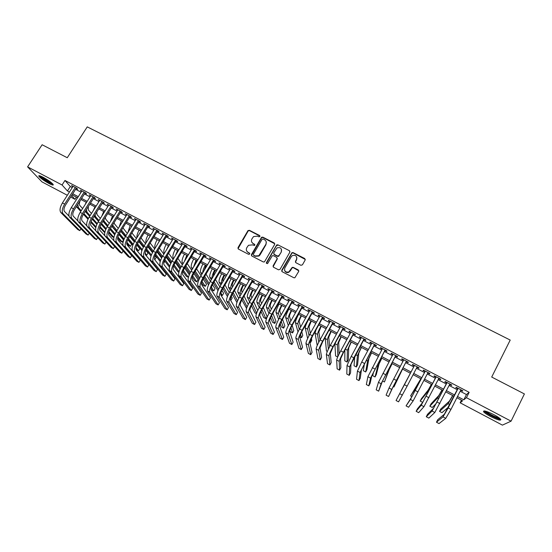 <?xml version="1.0" encoding="UTF-8"?>
<svg xmlns="http://www.w3.org/2000/svg" width="552" height="552" viewBox="0 0 552 552"><rect width="100%" height="100%" fill="white"/><g stroke="black" fill="none" stroke-linecap="round" stroke-linejoin="round"><path stroke-width="0.83" d="M259.902 236.511L259.612 235.511L249.407 230.301L247.903 230.743L238.002 247.627L238.409 249.069L248.635 254.362L249.697 254.044L249.407 253.03L248.083 252.347C246.316 251.194 245.881 249.656 246.765 247.731L248.476 245.295L252.43 244.888L254.603 245.488L254.52 244.253L253.195 243.57C251.436 242.425 250.994 240.9 251.871 238.982L253.527 236.594L257.522 236.146L258.847 236.822L259.902 236.511M259.999 236.111L249.532 230.66L248.255 230.826L238.022 248.724M249.794 253.589L248.083 252.347M254.914 244.826L253.195 243.57M490.486 416.463C486.843 414.504 484.532 412.924 483.552 411.723C483.214 410.143 486.629 411.109 493.805 414.628C497.483 416.601 499.808 418.188 500.781 419.389C501.05 420.955 497.614 419.982 490.486 416.463M48.942 183.478C44.063 180.766 40.724 178.386 38.923 176.336C38.329 175.232 39.716 175.536 43.084 177.247C48.01 179.987 51.357 182.374 53.137 184.409C53.716 185.513 52.323 185.203 48.942 183.478M300.902 265.291L302.434 264.836L305.173 259.999L304.725 258.536L293.098 252.602L291.98 252.637L281.755 270.252L282.189 271.722L293.843 277.753L294.858 277.773L298.708 271.418L298.266 269.949L293.271 267.375L292.208 267.382L288.799 271.95C285.474 272.515 284.142 271.204 284.811 268.017L291.277 256.68L292.401 255.555C295.782 254.838 297.162 256.107 296.541 259.378L295.472 261.268L295.913 262.731L300.902 265.291M67.33 195.277L41.973 181.877L27.6 166.87L42.131 144.755L67.261 157.734L87.25 126.877L510.207 340.066L491.708 377.05L524.4 393.942L511.076 421.162L502.396 425.123L460.154 402.801L462.617 400.793L456.863 397.757M27.6 166.87L62.059 184.989L67.447 190.964L69.428 192.006M460.161 391.251L466.468 394.563L469.145 392.313L64.97 180.476L62.059 184.989M469.145 392.313L466.44 397.688L511.076 421.162M274.668 244.419L274.24 242.977L262.814 237.146L261.593 237.27L251.429 254.575L251.85 256.024L263.297 261.945L264.436 261.896L274.668 244.419M277.891 244.84L289.42 250.718L289.855 252.174L280.03 269.362L278.498 269.818L273.55 267.251L273.116 265.788L277.118 258.819L276.69 257.363L273.419 255.679L272.274 255.735L267.727 263.373L267.444 263.656L266.361 262.662L276.718 244.915L277.891 244.84L289.42 250.718M76.148 188.473L77.687 189.281L76.831 188.287L71.532 185.506L72.816 186.728M84.98 193.11L86.533 193.924L85.698 192.945L80.371 190.15L81.661 191.371M93.868 197.775L95.427 198.589L94.62 197.623L89.258 194.808L90.562 196.036M102.796 202.46L104.362 203.281L103.583 202.329L98.201 199.5L99.512 200.735M111.78 207.172L113.353 208L112.601 207.055L107.185 204.212L108.502 205.454M120.805 211.913L122.392 212.741L121.668 211.809L116.224 208.953L117.548 210.202M129.886 216.674L131.48 217.509L130.783 216.598L125.311 213.721L126.65 214.976M139.021 221.469L140.622 222.311L139.953 221.407L134.446 218.516L135.792 219.772M148.198 226.285L149.813 227.134L149.171 226.237L143.637 223.332L144.99 224.602M157.43 231.129L159.052 231.978L158.445 231.102L152.876 228.183L154.236 229.453M166.718 236.001L168.346 236.856L167.767 235.994L162.164 233.054L163.537 234.331M176.053 240.9L177.689 241.762L177.137 240.913L171.506 237.96L172.893 239.244M185.437 245.826L187.087 246.696L186.569 245.854L180.904 242.887L182.298 244.177M194.884 250.78L196.54 251.65L196.05 250.829L190.35 247.841L191.758 249.138M204.378 255.762L206.041 256.639L205.579 255.831L199.852 252.83L201.266 254.134M213.928 260.779L215.604 261.655L215.17 260.861L209.408 257.839L210.829 259.15M223.525 265.816L225.216 266.699L224.816 265.919L219.02 262.883L220.455 264.201M233.185 270.88L234.883 271.77L234.51 271.011L228.687 267.955L230.129 269.279M242.894 275.979L244.605 276.876L244.267 276.124L238.409 273.054L239.858 274.385M252.664 281.106L254.382 282.003L254.079 281.272L248.186 278.18L249.649 279.519M262.49 286.26L264.215 287.164L263.939 286.447L258.019 283.342L259.488 284.687M272.371 291.442L274.102 292.353L273.868 291.656L267.906 288.53L268.162 289.241L269.39 289.883M282.307 296.659L284.052 297.576L283.845 296.893L277.849 293.747L278.077 294.444L279.346 295.106M292.305 301.903L294.057 302.827L293.885 302.158L287.854 298.991L288.047 299.674L289.358 300.364M302.358 307.181L304.124 308.106L303.986 307.457L297.921 304.269L298.08 304.939L299.432 305.649M312.466 312.487L314.247 313.419L314.143 312.784L308.037 309.582L308.161 310.231L309.568 310.962M322.637 317.828L324.424 318.759L324.355 318.145L318.221 314.923L318.311 315.551L319.76 316.31M332.87 323.196L334.664 324.134L334.636 323.534L328.461 320.298L328.516 320.905L330.013 321.692M343.165 328.592L344.965 329.544L344.972 328.957L338.762 325.701L338.783 326.294L340.322 327.101M353.515 334.029L355.329 334.981L355.371 334.415L349.126 331.138L349.105 331.711L350.692 332.545M363.927 339.494L365.755 340.453L365.831 339.901L359.545 336.603L359.49 337.162L361.132 338.024M374.401 344.986L376.243 345.952L376.354 345.421L370.033 342.102L369.943 342.647L371.627 343.53M384.937 350.52L386.786 351.486L386.938 350.975L380.583 347.636L380.452 348.16L382.184 349.071M395.536 356.081L397.399 357.054L397.585 356.557L391.189 353.204L391.023 353.715L392.81 354.646M406.203 361.677L408.073 362.657L408.301 362.181L401.863 358.8L401.663 359.29L403.491 360.256M416.939 367.315L418.809 368.294L419.078 367.832L412.606 364.437L412.358 364.906L414.241 365.893M427.772 372.993L429.615 373.959L429.918 373.518L423.405 370.102L423.122 370.558L425.012 371.551M438.674 378.713L440.482 379.666L440.827 379.245L434.279 375.808L433.955 376.236L435.859 377.237M449.632 384.468L451.419 385.406L451.805 384.999L445.209 381.542L444.85 381.956L446.761 382.964M64.97 180.476L70.297 186.528L72.277 187.57M75.603 189.315L81.123 192.213M84.442 193.959L90.024 196.885M93.322 198.623L98.974 201.583M102.258 203.315L107.964 206.31M111.242 208.028L117.017 211.064M120.274 212.768L126.111 215.839M129.354 217.543L135.254 220.641M138.483 222.332L144.458 225.471M147.667 227.155L153.704 230.329M156.899 232.006L163.006 235.214M166.18 236.884L172.355 240.12M175.522 241.783L181.767 245.06M184.906 246.716L191.227 250.028M194.352 251.671L200.735 255.024M203.847 256.659L210.305 260.047M213.396 261.676L219.924 265.098M223.001 266.713L229.597 270.183M232.654 271.784L239.333 275.289M242.369 276.89L249.118 280.43M252.14 282.017L258.964 285.598M261.965 287.178L268.865 290.8M271.846 292.367L278.822 296.031M281.782 297.583L288.841 301.288M291.78 302.834L298.915 306.581M301.834 308.113L309.044 311.901M311.949 313.426L319.235 317.255M322.12 318.766L329.489 322.637M332.352 324.141L339.804 328.054M342.647 329.544L350.175 333.498M352.997 334.981L360.615 338.976M363.409 340.446L371.11 344.489M373.883 345.952L381.673 350.037M384.427 351.479L392.293 355.619M395.025 357.047L402.981 361.229M405.692 362.65L413.731 366.873M416.436 368.287L424.509 372.531M427.269 373.98L435.349 378.223M438.164 379.7L446.257 383.95M449.128 385.462L457.228 389.712M460.665 390.257L462.417 391.175L462.845 390.795L456.214 387.311L455.807 387.711L457.732 388.718M261.351 237.739L261.655 237.222M461.472 400.186L460.154 402.801M76.411 197.112L74.996 199.327L70.663 197.036M71.608 195.567L74.996 199.327M453.93 396.212L445.823 391.934M442.952 390.423L434.852 386.152M432.037 384.661L423.943 380.397M421.183 378.941L413.103 374.677M410.398 373.255L402.353 369.012M399.641 367.584L391.678 363.382M388.946 361.939L381.073 357.786M378.32 356.337L370.53 352.224M367.749 350.762L360.042 346.697M357.247 345.221L349.623 341.198M346.801 339.715L339.266 335.74M336.423 334.236L328.964 330.303M326.101 328.799L318.725 324.907M315.841 323.382L308.547 319.539M305.642 318.007L298.425 314.198M295.506 312.66L288.365 308.892M285.425 307.34L278.367 303.621M275.4 302.054L268.417 298.377M265.436 296.803L258.529 293.16M255.528 291.58L248.704 287.978M245.681 286.385L238.926 282.824M235.883 281.216L229.211 277.697M226.147 276.083L219.544 272.598M216.467 270.977L209.932 267.534M206.841 265.898L200.383 262.49M197.271 260.854L190.882 257.48M187.749 255.831L181.435 252.499M178.289 250.843L172.038 247.544M168.877 245.875L162.695 242.618M159.521 240.941L153.408 237.719M150.213 236.035L144.169 232.847M140.96 231.157L134.985 228.004M131.755 226.299L125.849 223.187M122.606 221.476L116.762 218.392M113.505 216.674L107.73 213.631M104.452 211.899L98.746 208.891M95.455 207.152L89.803 204.178M86.505 202.432L80.916 199.493M77.549 197.823L72.077 194.828M457.504 396.502L463.811 399.827L466.44 397.688M72.76 193.766L78.28 196.671M81.599 198.423L87.181 201.363M90.487 203.101L96.131 206.082M99.422 207.814L105.135 210.823M108.406 212.548L114.181 215.59M117.438 217.309L123.282 220.386M126.525 222.097L132.432 225.209M135.661 226.906L141.636 230.06M144.845 231.75L150.889 234.931M154.084 236.615L160.19 239.837M163.371 241.514L169.547 244.764M172.714 246.433L178.958 249.725M182.105 251.381L188.425 254.713M191.551 256.363L197.94 259.73M201.052 261.365L207.511 264.767M210.602 266.402L217.136 269.845M220.213 271.46L226.817 274.944M229.873 276.552L236.553 280.071M239.589 281.679L246.344 285.232M249.366 286.826L256.19 290.421M259.192 292.008L266.098 295.644M269.079 297.217L276.062 300.895M279.022 302.455L286.081 306.174M289.027 307.726L296.162 311.487M299.087 313.025L306.298 316.827M309.203 318.359L316.496 322.202M319.38 323.72L326.756 327.605M329.62 329.116L337.072 333.042M339.915 334.54L347.456 338.514M350.272 339.997L357.896 344.013M360.691 345.49L368.398 349.547M371.179 351.017L378.969 355.115M381.722 356.571L389.595 360.718M392.327 362.16L400.29 366.356M402.994 367.784L411.04 372.02M413.745 373.449L421.825 377.706M424.585 379.155L432.671 383.419M435.493 384.903L443.587 389.174M446.464 390.685L454.572 394.956M70.297 186.528L67.447 190.964M466.468 394.563L463.811 399.827M72.409 186.514L72.664 186.107M81.22 191.137L81.482 190.73M90.086 195.787L90.342 195.38M98.994 200.466L99.256 200.052M107.957 205.165L108.213 204.751M116.962 209.891L117.224 209.477M126.022 214.645L126.284 214.231M135.13 219.427L135.392 219.013M144.293 224.236L144.548 223.815M153.504 229.066L153.76 228.645M162.764 233.931L163.019 233.503M172.079 238.816L172.334 238.388M181.442 243.729L181.698 243.308M190.861 248.676L191.116 248.248M200.335 253.644L200.59 253.216M209.863 258.64L210.119 258.212M219.441 263.67L219.696 263.235M229.073 268.727L229.328 268.293M238.761 273.806L239.016 273.371M248.503 278.926L248.759 278.484M258.308 284.066L258.564 283.625M268.162 289.241L268.417 288.793M278.077 294.444L278.332 293.995M288.047 299.674L288.303 299.225M298.08 304.939L298.328 304.49M308.161 310.231L308.416 309.775M318.311 315.551L318.559 315.102M328.516 320.905L328.764 320.457M338.783 326.294L339.031 325.839M349.105 331.711L349.354 331.255M359.49 337.162L359.738 336.706M369.943 342.647L370.192 342.185M380.452 348.16L380.701 347.698M391.023 353.715L391.271 353.245M401.663 359.29L401.904 358.828M418.809 368.294L419.058 367.825M412.358 364.906L412.606 364.437M429.615 373.959L429.856 373.49M440.482 379.666L440.724 379.189M451.419 385.406L451.66 384.923M462.417 391.175L462.659 390.699M251.664 241.942L253.32 243.915M246.592 250.801L248.214 252.678M274.806 243.805L262.924 237.498L261.703 237.622L251.429 255.631M263.111 239.002L262.055 239.313L253.389 254.23L253.685 255.245L255.086 255.969L258.847 255.714L265.864 244.315C266.733 242.39 266.285 240.858 264.512 239.72L263.111 239.002M266.23 241.866L265.967 244.66L260.061 254.865L258.957 256.045L255.21 256.3L253.803 255.576M289.993 251.602L289.489 251.056M277.256 258.177L277.207 259.143L273.081 266.782M277.98 245.185L276.462 245.626L266.368 263.421M281.251 251.615C281.844 248.255 280.423 247.027 276.994 247.924L273.751 252.899L274.185 254.348L277.449 256.031L278.974 255.583L281.341 251.947L281.589 249.711M273.716 253.872L274.185 254.348M281.341 251.947L278.67 256.314L277.546 256.363L274.275 254.679M296.893 257.611L296.61 259.702L295.396 262.159M284.57 270.294C285.308 272.315 286.743 272.971 288.875 272.26L290.083 270.735M298.846 270.846L293.34 267.692L292.277 267.699L290.159 271.046M305.311 259.474L293.167 252.933L292.056 252.975L281.699 271.218M80.137 200.721C79.219 202.922 79.108 204.495 79.805 205.447L82.614 208.559M95.786 227.693L90.832 222.311M88.003 219.241L83.421 214.259M80.806 211.416L76.383 206.614M95.986 226.803L91.108 221.476M88.368 218.495L83.856 213.569M81.247 210.719L78.412 207.628L77.777 204.426M60.817 212.499L63.011 213.672L79.799 230.626L77.722 229.508L60.817 212.499C59.416 210.422 59.954 207.235 62.424 202.936L73.078 186.321M63.011 213.672C61.617 211.595 62.162 208.408 64.632 204.109L75.286 187.48M76.404 188.066L65.536 205.054C63.894 207.911 63.528 210.036 64.446 211.423L69.014 216.094M79.799 230.626L80.958 228.79M52.564 183.747L49.011 182.374C44.332 179.745 41.4 177.599 40.206 175.929M41.428 176.433C43.18 178.123 45.74 179.897 49.107 181.739L51.598 182.864M39.461 175.715C41.303 177.772 44.608 180.118 49.376 182.767L53.068 184.313M500.084 418.651C499.029 419.637 487.54 414.2 485.387 411.709L484.946 411.019M486.091 411.316L486.174 411.406C487.92 413.4 496.676 417.795 499.153 417.898M484.028 410.902L484.332 411.268C486.595 413.862 498.173 419.568 500.74 419.334M88.272 206.6L88.389 209.995L91.473 213.458M94.04 216.349L98.504 221.373M101.071 224.25L105.763 229.528M104.783 232.723L99.712 227.465M96.876 224.326L92.239 219.206M89.652 216.349L85.208 211.437M104.915 232.068L99.974 226.582M97.242 223.553L92.688 218.495M90.107 215.625L87.002 212.182L86.36 209.622M85.105 204.64L86.243 202.294M96.717 212.106L97.021 214.562L100.374 218.399M102.913 221.311L107.398 226.444M109.945 229.356L114.692 234.8M113.864 237.574L112.208 236.684L108.654 232.689M105.791 229.466L101.106 224.202M98.539 221.317L94.075 216.294M113.898 237.401L108.896 231.75M106.156 228.652L101.561 223.463M99.008 220.572L95.634 216.763L95.027 214.79M93.343 210.491L94.937 206.883M105.328 217.453L105.701 219.158L109.317 223.381M111.828 226.313L116.327 231.571M118.859 234.524L123.565 240.017L122.289 242.066L117.866 236.974M122.289 242.066L120.267 240.989L117.652 237.988M114.747 234.662L110.014 229.232M107.474 226.327L102.989 221.186M115.12 233.806L110.483 228.466M107.957 225.554L104.314 221.366L103.769 219.937M101.803 216.129L103.672 211.492M114.071 222.711L114.423 223.774L118.3 228.397M120.784 231.357L125.304 236.746M127.816 239.74L131.673 244.336L130.403 246.399L126.891 242.266M130.403 246.399L128.375 245.316L126.725 243.384M123.751 239.913L118.97 234.317M116.451 231.378L111.952 226.113M124.124 239.016L119.439 233.517M116.948 230.584L112.608 225.064M110.4 221.649L112.463 216.122M69.607 217.198L71.808 218.378L88.113 235.09L86.029 233.972L69.607 217.198C68.248 215.142 68.807 211.954 71.284 207.642L81.924 190.964M71.808 218.378C70.463 216.322 71.029 213.141 73.506 208.822L84.145 192.124M85.243 192.703L74.382 209.76C72.74 212.623 72.36 214.742 73.243 216.122L77.908 220.959M88.113 235.09L89.3 233.192M78.439 221.925L80.654 223.112L96.469 239.582L94.378 238.457L78.439 221.925C77.135 219.889 77.715 216.701 80.192 212.375L90.825 195.629M80.654 223.112C79.364 221.076 79.95 217.895 82.427 213.569L93.053 196.802M94.123 197.361L83.276 214.487C81.627 217.364 81.234 219.482 82.089 220.841L86.857 225.878M96.469 239.582L97.697 237.615M87.319 226.672L89.548 227.866L104.866 244.094L102.762 242.963L87.319 226.672C86.064 224.657 86.671 221.483 89.148 217.136L99.767 200.321M89.548 227.866C88.306 225.858 88.92 222.677 91.397 218.337L102.01 201.501M103.058 202.046L92.218 219.241C90.569 222.125 90.162 224.243 90.983 225.589L95.875 230.846M104.866 244.094L106.136 242.059M96.255 231.447L98.497 232.647L113.312 248.628L111.2 247.489L96.255 231.447C95.041 229.459 95.675 226.279 98.159 221.925L108.765 205.04M98.497 232.647C97.297 230.66 97.939 227.486 100.416 223.125L111.021 206.227M112.035 206.758L101.209 224.022C99.567 226.913 99.139 229.032 99.926 230.363L104.983 235.897M113.312 248.628L114.623 246.516M122.937 227.879L127.333 233.462M129.775 236.442L134.322 241.976M136.827 245.026L139.828 248.683L138.559 250.753L135.971 247.641M138.559 250.753L135.902 248.924M132.804 245.226L127.967 239.451M123.344 245.937L125.621 247.151L138.904 262.373L136.758 261.22L123.344 245.937C122.282 244.012 122.999 240.851 125.483 236.449L120.95 231.074M133.177 244.288L128.444 238.602M125.98 235.649L121.53 230.149M119.115 227.086L121.295 220.786M105.232 236.249L107.488 237.457L121.799 253.189L119.674 252.043L105.232 236.249C104.073 234.283 104.735 231.109 107.212 226.741L117.811 209.788M107.488 237.457C106.336 235.49 107.005 232.323 109.489 227.948L120.081 210.974M121.067 211.499L110.255 228.832C108.606 231.737 108.157 233.841 108.916 235.159L123.137 251.022L121.799 253.189M131.928 232.965L136.406 238.561M138.814 241.569L143.382 247.261M145.88 250.38L148.019 253.044L146.756 255.121L145.121 253.113M141.898 250.601L137.013 244.639M134.529 241.61L130.003 236.077M145.21 254.299L146.756 255.121M142.264 249.614L137.489 243.742M135.054 240.755L130.541 235.2M127.94 232.468L130.175 225.464M114.264 241.079L116.527 242.293L130.334 257.77L128.195 256.618L114.264 241.079C113.153 239.133 113.843 235.966 116.32 231.585L126.905 214.555M116.527 242.293C115.43 240.348 116.127 237.187 118.611 232.799L129.189 215.756M130.148 216.26L119.349 233.662C117.7 236.58 117.238 238.685 117.962 239.989L131.666 255.597L130.334 257.77M141.029 237.974L145.514 243.715M147.895 246.751L152.483 252.616M154.981 255.811L156.25 257.432L154.988 259.516L154.374 258.743M151.034 256.052L146.101 249.883M143.637 246.799L139.097 241.12M154.463 259.24L154.988 259.516M151.4 255.003L146.577 248.938M144.175 245.909L139.649 240.217M136.875 237.795C136.689 235.773 137.434 233.234 139.104 230.177M125.621 247.151C124.573 245.233 125.297 242.073 127.781 237.67L125.483 236.449L136.054 219.358M127.781 237.67L138.345 220.558M139.276 221.048L128.492 238.526C126.843 241.445 126.36 243.556 127.05 244.84L140.242 260.192L138.904 262.373M150.178 243.011L154.67 248.911M157.016 251.981L161.626 258.032M164.13 261.324L164.53 261.841L163.702 263.214M160.225 261.586L155.236 255.19M152.787 252.043L148.233 246.199M160.584 260.468L155.712 254.182M153.332 251.112L148.805 245.26M145.921 243.059C145.48 241.12 146.204 238.402 148.081 234.91M132.48 250.815L134.764 252.043L147.529 267.002L145.369 265.843L132.48 250.815C131.466 248.917 132.204 245.757 134.695 241.341L145.245 224.181M134.764 252.043C133.77 250.146 134.515 246.992 137.006 242.569L147.556 225.388M148.46 225.865L137.69 243.411C136.034 246.344 135.537 248.448 136.192 249.718L148.861 264.815L147.529 267.002M159.376 248.089L163.868 254.155M166.173 257.267L170.809 263.525M169.457 267.209L164.413 260.558M161.977 257.349L157.41 251.326M169.809 266.016L164.896 259.495M162.536 256.363L158.01 250.346M158.403 242.783L159.376 240.865M155.077 248.241C154.325 246.502 155.008 243.646 157.113 239.672M141.657 255.728L143.962 256.956L156.195 271.66L154.022 270.494L141.657 255.728C140.698 253.851 141.464 250.698 143.955 246.268L154.498 229.032M143.962 256.956C143.016 255.086 143.789 251.933 146.28 247.503L156.816 230.253M157.693 230.708L146.935 248.331C145.279 251.27 144.762 253.368 145.383 254.624L157.52 269.459L156.195 271.66M168.622 253.209L173.107 259.454M175.363 262.607L180.035 269.107M178.896 272.281L177.847 271.715L173.638 266.002M171.217 262.711L166.635 256.494M164.344 253.375L164.13 253.085C163.344 251.415 164.034 248.538 166.186 244.46M179.076 271.653L174.121 264.863M171.782 261.669L167.256 255.472M166.766 249.366L168.463 245.661M150.889 260.661L153.208 261.903L164.903 276.338L162.723 275.165L150.889 260.661C149.985 258.812 150.779 255.659 153.27 251.215L163.799 233.91M153.208 261.903C152.311 260.054 153.111 256.908 155.602 252.457L166.131 235.138M166.973 235.58L156.23 253.271C154.574 256.225 154.042 258.322 154.629 259.557L166.235 274.13L164.903 276.338M177.903 258.377L182.381 264.815M184.596 268.003L189.302 274.772M183.388 270.314L188.342 277.318L186.238 276.193L182.912 271.536M180.49 268.134L175.902 261.71M173.652 258.55L173.176 257.881C172.438 256.238 173.155 253.368 175.315 249.269M181.07 267.037L176.543 260.641M175.481 255.5L177.599 250.477M160.177 265.629L162.502 266.871L173.659 281.044L171.465 279.864L160.177 265.629C159.321 263.801 160.142 260.654 162.633 256.197L173.149 238.816M162.502 266.871C161.667 265.05 162.488 261.91 164.986 257.446L175.495 240.051M176.309 240.479L165.579 258.239C163.923 261.206 163.371 263.297 163.923 264.518L174.984 278.829L173.659 281.044M187.528 255.714L186.341 258.191M187.238 263.587L191.689 270.232M193.862 273.468L198.044 279.698L196.781 281.824L192.696 275.834M196.781 281.824L194.67 280.699L192.234 277.159M189.805 273.64L185.21 266.975M183.002 263.766L182.27 262.704C181.587 261.082 182.326 258.219 184.485 254.113M190.392 272.467L185.879 265.857M184.402 261.434L186.79 255.328M169.512 270.618L171.851 271.874L182.464 285.77L180.256 284.59L169.512 270.618C168.712 268.817 169.561 265.678 172.051 261.2L182.553 243.749M171.851 271.874C171.065 270.073 171.92 266.933 174.418 262.455L184.913 244.991M185.7 245.398L174.984 263.242C173.328 266.216 172.755 268.306 173.273 269.507L183.788 283.549L182.464 285.77M196.74 260.572L195.077 264.539M196.609 268.845L201.038 275.71M203.17 279.015L206.524 284.225L205.268 286.357L202.046 281.451M205.268 286.357L203.143 285.218L201.611 282.907M199.162 279.215L194.559 272.288M192.4 269.038L191.42 267.554C190.778 265.954 191.544 263.09 193.711 258.978M199.762 277.973L195.256 271.122M193.476 267.223L196.029 260.199M178.903 275.641L181.256 276.904L191.316 290.524L189.094 289.338L178.903 275.641C178.151 273.861 179.027 270.728 181.525 266.236L192.013 248.71M181.256 276.904C180.525 275.131 181.408 271.991 183.906 267.499L194.387 249.959M195.139 250.353L184.437 268.265C182.781 271.253 182.195 273.337 182.671 274.53L192.634 288.289L191.316 290.524M205.999 265.457L204.15 270.452M206.02 274.158L210.415 281.265M212.513 284.653L215.052 288.765L213.797 290.904L211.444 287.171M213.797 290.904L211.664 289.765L211.071 288.834M208.552 284.887L203.95 277.663M201.839 274.351L200.617 272.433C200.024 270.853 200.818 267.996 202.991 263.87M209.167 283.555L204.675 276.435M202.708 272.881C202.681 270.977 203.55 268.382 205.316 265.098M188.342 280.692L190.716 281.955L200.21 295.306L197.982 294.106L188.342 280.692C187.652 278.933 188.556 275.807 191.054 271.301L201.521 253.706M190.716 281.955C190.033 280.209 190.944 277.076 193.441 272.571L203.909 254.955M204.633 255.334L193.952 273.323C192.289 276.317 191.682 278.401 192.124 279.574L201.528 293.064L200.21 295.306M215.308 270.363C213.9 272.95 213.293 274.848 213.472 276.069M215.48 279.526L219.827 286.895M221.89 290.4L223.622 293.333L222.373 295.479L220.89 293.029M217.978 290.649L213.376 283.1M211.319 279.726L209.863 277.339C209.318 275.779 210.139 272.929 212.32 268.789M220.71 294.595L222.373 295.479M218.606 289.234L214.135 281.81M212.099 278.401C211.74 276.711 212.589 273.923 214.659 270.025M197.837 285.77L200.224 287.04L209.153 300.109L206.91 298.908L197.837 285.77C197.202 284.038 198.133 280.913 200.638 276.393L211.085 258.722M200.224 287.04C199.596 285.322 200.535 282.196 203.039 277.67L213.486 259.978M214.183 260.344L203.515 278.408C201.853 281.41 201.225 283.493 201.632 284.646L210.471 297.859L209.153 300.109M224.671 275.303C223.146 278.139 222.539 280.099 222.856 281.182L223.008 281.451M224.968 284.956L229.266 292.622M231.309 296.265L232.233 297.921L230.984 300.081L230.412 299.074M227.438 296.534L222.842 288.606M220.841 285.163L219.165 282.272C218.668 280.733 219.517 277.891 221.697 273.737M230.391 299.764L230.984 300.081M228.079 295.003L223.636 287.24M221.649 283.776L221.497 283.507C221.014 281.975 221.863 279.133 224.05 274.979M207.386 290.876L209.788 292.153L218.143 304.939L215.894 303.731L207.386 290.876C206.807 289.172 207.766 286.046 210.271 281.513L220.71 263.766M209.788 292.153C209.215 290.455 210.188 287.337 212.686 282.796L223.118 265.036M223.781 265.381L213.134 283.521C211.471 286.536 210.823 288.613 211.195 289.752L219.461 302.675L218.143 304.939M234.089 280.271C232.558 283.114 231.937 285.073 232.213 286.136L232.606 286.867M234.496 290.449L238.74 298.459M240.755 302.275L240.341 303.496M236.932 302.544L232.337 294.188M230.398 290.662L228.514 287.226C228.066 285.715 228.942 282.872 231.129 278.712M237.581 300.888L233.172 292.739M231.247 289.193L230.86 288.468C230.425 286.964 231.309 284.128 233.496 279.961M216.991 296.01L219.399 297.3L227.182 309.796L224.919 308.575L216.991 296.01C216.467 294.333 217.453 291.214 219.965 286.66L230.384 268.845M219.399 297.3C218.889 295.624 219.889 292.512 222.394 287.958L232.813 270.114M233.441 270.445L222.808 288.661C221.138 291.691 220.476 293.761 220.807 294.885L228.5 307.526L227.182 309.796M243.556 285.26C242.024 288.116 241.383 290.069 241.631 291.118L242.238 292.339M244.06 296.017L248.234 304.428M246.565 308.389L241.866 299.86M239.989 296.231L237.912 292.215C237.519 290.725 238.423 287.889 240.617 283.714M247.11 306.905L242.735 298.315M240.886 294.671L240.272 293.464C239.892 291.98 240.796 289.144 242.997 284.97M226.651 301.171L229.073 302.468L236.27 314.674L233.993 313.453L226.651 301.171C226.182 299.522 227.203 296.41 229.708 291.842L240.113 273.951M229.073 302.468C228.618 300.826 229.646 297.714 232.157 293.14L242.556 275.227M243.149 275.545L232.537 293.837C230.867 296.873 230.184 298.942 230.481 300.046L237.581 312.397L236.27 314.674M253.078 290.283C251.539 293.147 250.884 295.099 251.091 296.127L251.905 297.887M253.651 301.675L257.743 310.534M256.452 313.667L254.907 312.846L251.429 305.635M249.614 301.875L247.365 297.224C247.02 295.762 247.952 292.933 250.153 288.744M256.659 313.087L252.333 303.966M250.56 300.226L249.739 298.48C249.407 297.024 250.346 294.195 252.547 290.007M236.366 306.367L238.802 307.671L245.405 319.58L243.121 318.352L236.366 306.367C235.952 304.745 237.001 301.64 239.513 297.052L249.897 279.084M238.802 307.671C238.409 306.056 239.464 302.951 241.969 298.363L252.354 280.368M252.919 280.664L242.321 299.039C240.651 302.082 239.947 304.152 240.203 305.235L246.716 317.296L245.405 319.58M262.648 295.334C261.117 298.204 260.434 300.15 260.606 301.164L261.607 303.51M263.263 307.416L267.133 316.517L265.892 318.704L261.958 309.713M265.892 318.704L263.69 317.531L261.013 311.542M259.261 307.616L256.873 302.268C256.583 300.826 257.542 298.004 259.75 293.802M260.268 305.849L259.261 303.531C258.978 302.096 259.944 299.274 262.152 295.072M246.137 311.59L248.586 312.901L254.589 324.514L252.292 323.279L246.137 311.59C245.785 309.996 246.861 306.898 249.373 302.296L259.744 284.245M248.586 312.901C248.248 311.314 249.332 308.216 251.843 303.607L262.214 285.543M262.745 285.819L252.16 304.269C250.491 307.326 249.766 309.389 249.987 310.459L255.9 322.216L254.589 324.514M272.281 300.412C270.742 303.296 270.038 305.235 270.176 306.236L271.336 309.223M272.895 313.267L275.965 321.229L274.73 323.424L271.605 315.572M274.73 323.424L272.515 322.244L270.618 317.6M268.934 313.46L266.43 307.333C266.195 305.918 267.182 303.103 269.39 298.887M270.004 311.563L268.831 308.609C268.603 307.195 269.597 304.38 271.812 300.164M255.962 316.848L258.426 318.166L263.828 329.475L261.517 328.233L255.962 316.848C255.666 315.275 256.777 312.184 259.288 307.567L269.638 289.441M258.426 318.166C258.15 316.6 259.267 313.508 261.779 308.885L272.122 290.738M272.626 291.001L262.062 309.534C260.392 312.598 259.647 314.661 259.826 315.709L265.132 327.17L263.828 329.475M281.962 305.518C280.416 308.409 279.698 310.348 279.802 311.328L281.085 315.033M282.534 319.249L284.853 325.963L283.611 328.164L281.265 321.581M283.611 328.164L281.389 326.977L280.237 323.851M278.622 319.442L276.041 312.432C275.855 311.038 276.876 308.23 279.091 304.007M279.76 317.372L278.456 313.715C278.284 312.322 279.305 309.513 281.527 305.29M265.843 322.126L268.32 323.458L273.116 334.464L270.784 333.215L265.843 322.126C265.609 320.588 266.747 317.497 269.266 312.867L279.595 294.664M268.32 323.458C268.106 321.919 269.252 318.835 271.77 314.198L282.1 295.975M282.562 296.217L272.019 314.826C270.342 317.904 269.583 319.96 269.721 320.988L274.42 332.145L273.116 334.464M291.697 310.652C290.152 313.557 289.414 315.489 289.483 316.455L290.842 320.967M292.174 325.376L293.781 330.717L292.539 332.932L290.932 327.778M292.539 332.932L290.304 331.738L289.869 330.393M288.31 325.583L285.708 317.559C285.577 316.192 286.626 313.384 288.848 309.148M289.531 323.306L288.137 318.849C288.02 317.483 289.069 314.681 291.297 310.438M275.786 327.446L278.277 328.778L282.445 339.48L280.112 338.224L275.786 327.446C275.607 325.928 276.78 322.851 279.298 318.2L289.614 299.915M278.277 328.778C278.118 327.274 279.298 324.19 281.817 319.539L292.125 301.233M292.553 301.461L282.031 320.146C280.361 323.237 279.574 325.287 279.671 326.301L283.749 337.155L282.445 339.48M301.489 315.813C299.943 318.725 299.184 320.657 299.212 321.602L300.598 327.053M301.785 331.711L302.751 335.499L301.516 337.72L300.585 334.208M297.99 331.924L295.43 322.713C295.354 321.367 296.431 318.573 298.66 314.323M299.736 336.768L301.516 337.72M299.301 329.392L297.873 324.01C297.804 322.672 298.887 319.877 301.123 315.62M285.784 332.787L288.289 334.132L291.835 344.524L289.483 343.261L285.784 332.787C285.667 331.303 286.874 328.226 289.393 323.562L299.688 305.201M288.289 334.132C288.192 332.656 289.4 329.578 291.925 324.907L302.213 306.526M302.606 306.733L292.105 325.501C290.428 328.606 289.621 330.655 289.683 331.642L293.133 342.185L291.835 344.524M311.335 321.009L309.003 326.784L310.341 333.318M311.369 338.335L311.776 340.308L310.541 342.537L310.21 340.991M307.643 338.535L305.208 327.902C305.146 326.791 306.077 324.334 307.988 320.539M309.872 342.178L310.541 342.537M309.058 335.671L307.664 329.199C307.65 327.888 308.761 325.1 311.004 320.829M295.837 338.169L298.363 339.514L301.275 349.588L298.908 348.319L295.837 338.169C295.789 336.713 297.017 333.643 299.543 328.957L309.817 310.514M298.363 339.514C298.322 338.065 299.57 335.002 302.089 330.31L312.363 311.845M312.722 312.039L302.234 330.889C300.557 334.001 299.729 336.044 299.75 337.017L302.572 347.249L301.275 349.588M321.243 326.232L318.842 331.993L320.036 339.825M317.221 345.504L315.04 333.111L315.999 329.841M318.773 342.212L317.503 334.422C317.552 333.132 318.697 330.351 320.94 326.073M305.953 343.579L308.492 344.931L310.762 354.688L308.382 353.411L305.953 343.579C305.96 342.15 307.229 339.087 309.755 334.381L320.008 315.861M308.492 344.931C308.52 343.51 309.789 340.453 312.315 335.747L322.568 317.2M322.892 317.372L312.425 336.306L309.872 342.426L312.059 352.335L310.762 354.688M331.2 331.483L328.744 337.237L329.641 346.67M327.322 351.493L326.446 351.024L325.121 337.3M328.399 349.126L327.405 339.673C327.508 338.41 328.681 335.637 330.931 331.345M316.123 349.016L318.676 350.382L320.305 359.814L317.911 358.531L316.123 349.016C316.199 347.615 317.497 344.558 320.022 339.846L330.262 321.236M318.676 350.382C318.766 348.988 320.077 345.931 322.603 341.212L332.835 322.589M333.118 322.741L322.672 341.757L320.063 347.863L321.595 357.448L320.305 359.814M341.219 336.768L338.7 342.509L339.094 354.046M337.686 357.02L335.595 355.909L334.878 343.772M337.872 356.606L337.362 344.952C337.52 343.717 338.728 340.95 340.984 336.644M326.356 354.487L328.93 355.861L329.896 364.969L327.495 363.678L326.356 354.487C326.501 353.121 327.833 350.072 330.358 345.331L340.57 326.646M328.93 355.861C329.082 354.501 330.42 351.452 332.946 346.711L343.158 328.005M343.413 328.136L332.987 347.236L330.31 353.328L331.186 362.595L329.896 364.969M351.293 342.081L348.712 347.808L348.333 359.787L347.104 362.05L347.38 350.265L351.093 341.978M347.104 362.05L344.8 360.822L344.862 349.975M336.651 359.994L339.238 361.374L339.542 370.151L337.127 368.846L336.651 359.994C336.858 358.655 338.224 355.612 340.75 350.858L350.941 332.09M339.238 361.374C339.452 360.042 340.832 356.999 343.358 352.245L353.549 333.456M353.763 333.567L343.358 352.756L340.612 358.834L340.832 367.763L339.542 370.151M361.429 347.422L358.779 353.135L357.592 364.72L356.371 366.997L357.454 355.605L361.256 347.339M356.371 366.997L354.046 365.755L354.757 356.509M347.008 365.527L349.602 366.914L349.243 375.36L346.815 374.056L347.008 365.527L351.203 356.413L361.381 337.562M349.602 366.914L353.825 357.806L363.996 338.935M364.175 339.031L350.982 364.361L350.527 372.966L349.243 375.36M371.613 352.797L368.908 358.496L366.901 369.681L365.679 371.965L367.584 360.973L371.482 352.728M365.679 371.965L363.347 370.716L364.437 363.609M357.427 371.096L360.035 372.496L358.993 380.597L356.551 379.286L357.427 371.096L361.719 362.002L371.875 343.068M360.035 372.496L374.504 344.448M374.649 344.524L361.408 369.93L360.277 378.196L358.993 380.597M381.867 358.207L379.093 363.892L376.257 374.67L375.043 376.961L377.768 366.376L381.77 358.158M375.043 376.961L372.697 375.705L373.594 371.91M367.901 376.699L370.53 378.106L368.805 385.869L366.349 384.544L367.901 376.699L382.432 348.609M370.53 378.106L385.082 349.996M385.186 350.051L371.896 375.532L370.082 383.454L368.805 385.869M392.175 363.644L389.332 369.316L384.447 381.984L388.015 371.813L392.12 363.609M382.536 380.956L384.447 381.984M378.444 382.336L381.087 383.75L378.665 391.161L376.195 389.836L378.444 382.336L393.052 354.184M381.087 383.75L395.722 355.578M395.784 355.612L382.453 381.163L378.665 391.161M402.546 369.109L393.907 387.028L402.525 369.102M393.162 386.635L393.907 387.028M389.043 388.008L391.706 389.429L388.58 396.488L386.096 395.156L389.043 388.008L403.74 359.787M391.706 389.429L406.424 361.194M406.444 361.208L393.072 386.828L388.58 396.488M410.364 373.235L401.035 390.837L410.371 373.235M404.43 384.703L414.49 365.424L396.06 400.504L404.43 384.703L407.134 386.138L417.188 366.838M396.06 400.504L398.558 401.849L407.134 386.138M420.838 378.762L410.584 395.929L416.505 386.917L420.879 378.782M410.584 395.929L411.916 396.64M425.261 371.075L411.799 396.826L406.072 405.886L410.446 399.448L425.302 371.103M406.072 405.886L408.583 407.238L413.137 400.89L428.021 372.524M431.374 384.316L428.283 389.933L421.39 398.716L420.189 401.056L426.979 392.472L431.457 384.358M420.189 401.056L422.597 402.339L423.205 401.601M436.101 376.761L422.591 402.587L417.416 408.832L416.146 411.295L421.238 405.223L436.183 376.809M416.146 411.295L418.671 412.654L423.95 406.665L438.916 378.237M441.979 389.905L438.812 395.508L431.043 403.857L429.836 406.203L437.508 398.061L442.097 389.967M429.836 406.203L432.257 407.5L436.342 403.339M447.003 382.481L433.451 408.383L427.538 414.262L426.275 416.739L432.099 411.026L447.134 382.55M426.275 416.739L428.814 418.099L434.824 412.482L449.88 383.992M452.64 395.529L449.404 401.118L440.737 409.025L439.544 411.385L448.107 403.678L452.792 395.611M439.544 411.385L441.973 412.682L448.383 407.148M457.981 388.242L444.374 414.214L437.722 419.727L436.459 422.211L443.028 416.87L448.183 407.956L458.146 388.325M436.459 422.211L439.012 423.584L445.768 418.34L450.956 409.432L460.906 389.774M259.723 235.863L259.612 235.511M248.027 231.102L247.903 230.743M249.532 230.66L249.407 230.301M261.42 237.94L261.303 237.588M262.924 237.498L262.814 237.146M274.337 243.322L274.24 242.977M265.967 244.66L265.864 244.315M76.411 206.565L78.412 207.628M62.424 202.936L64.632 204.109M85.305 211.285L87.002 212.182M94.247 216.025L95.634 216.763M103.238 220.793L104.314 221.366M112.277 225.589L113.043 225.989M71.284 207.642L73.506 208.822M80.192 212.375L82.427 213.569M89.148 217.136L91.397 218.337M98.159 221.925L100.416 223.125M121.371 230.412L121.813 230.646M107.212 226.741L109.489 227.948M116.32 231.585L118.611 232.799M134.695 241.341L137.006 242.569M143.955 246.268L146.28 247.503M153.27 251.215L155.602 252.457M173.176 257.881L173.839 258.232M162.633 256.197L164.986 257.446M182.27 262.704L183.312 263.256M172.051 261.2L174.418 262.455M191.42 267.554L192.834 268.306M181.525 266.236L183.906 267.499M200.617 272.433L202.411 273.385M191.054 271.301L193.441 272.571M209.863 277.339L212.044 278.498M200.638 276.393L203.039 277.67M219.165 282.272L221.497 283.507M210.271 281.513L212.686 282.796M228.514 287.226L230.86 288.468M219.965 286.66L222.394 287.958M237.912 292.215L240.272 293.464M229.708 291.842L232.157 293.14M247.365 297.224L249.739 298.48M239.513 297.052L241.969 298.363M256.873 302.268L259.261 303.531M249.373 302.296L251.843 303.607M266.43 307.333L268.831 308.609M259.288 307.567L261.779 308.885M276.041 312.432L278.456 313.715M269.266 312.867L271.77 314.198M285.708 317.559L288.137 318.849M279.298 318.2L281.817 319.539M295.43 322.713L297.873 324.01M289.393 323.562L291.925 324.907M305.208 327.902L307.664 329.199M299.543 328.957L302.089 330.31M315.04 333.111L317.503 334.422M309.755 334.381L312.315 335.747M324.928 338.355L327.405 339.673M320.022 339.846L322.603 341.212M334.94 343.661L337.362 344.952M330.358 345.331L332.946 346.711M345.304 349.161L347.38 350.265M340.75 350.858L343.358 352.245M355.736 354.694L357.454 355.605M351.203 356.413L353.825 357.806M366.224 360.256L367.584 360.973M361.719 362.002L364.361 363.409M376.781 365.859L377.768 366.376M372.303 367.625L374.96 369.04M387.401 371.489L388.015 371.813M382.95 373.283L385.62 374.704M393.659 378.976L396.343 380.404M399.71 393.707L402.387 395.142M416.505 386.917L416.932 387.145M415.27 390.464L417.988 391.906M410.446 399.448L413.137 400.89M426.979 392.472L427.793 392.907M426.172 396.26L428.911 397.716M421.238 405.223L423.95 406.665M437.508 398.061L438.716 398.703M437.143 402.091L439.896 403.553M432.099 411.026L434.824 412.482M448.107 403.678L449.714 404.533M448.183 407.956L450.956 409.432M443.028 416.87L445.768 418.34M248.255 230.826L248.131 230.467M261.703 237.622L261.593 237.27M276.814 245.26L276.718 244.915"/></g></svg>
